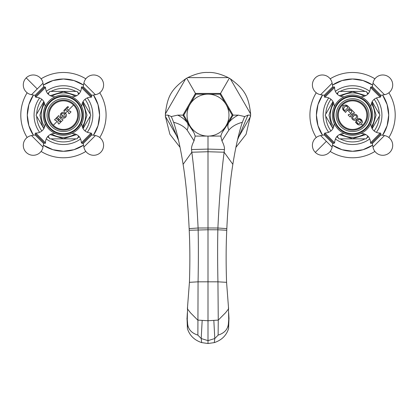 <?xml version="1.0" encoding="UTF-8"?>
<svg xmlns="http://www.w3.org/2000/svg" width="416" height="416" viewBox="0 0 416 416"><rect width="100%" height="100%" fill="white"/><g stroke="black" fill="none" stroke-linecap="round" stroke-linejoin="round"><path stroke-width="0.62" d="M187.018 318.188L187.418 328.593C189.587 335.483 194.345 340.153 201.687 342.607L208 343.512L208 340.631L214.802 338.53L218.119 335.119L218.265 320.091L208 320.746L208 281.809L217.937 281.824L226.574 282.329L228.597 308.807L225.618 312.692L218.265 320.091L217.937 281.824C217.547 262.272 217.521 244.925 217.854 229.783L226.756 230.261C225.987 246.095 225.93 263.453 226.574 282.329M228.436 307.388L228.717 319.654L228.446 322.925C228.186 328.942 224.744 333.008 218.119 335.119M228.639 312.692L228.982 318.141L228.717 319.654M191.547 149.547L191.828 152.225L208 151.736L224.136 152.225L224.416 149.552L208 149.094L191.547 149.547C191.261 147.571 192.088 144.654 194.033 140.806L187.08 130.01C184.002 126.412 179.52 123.833 173.638 122.283C177.133 132.85 180.289 146.869 183.113 164.336C185.988 182.426 188.001 203.856 189.145 228.623L189.218 230.261C189.998 246.095 190.065 263.448 189.426 282.329L187.398 308.812L190.429 312.749L197.735 320.091L208 320.746L208 340.631L201.204 338.536L202.171 320.538M183.113 164.336L191.828 152.225C194.672 174.013 196.758 199.274 198.099 228.004L198.146 229.783C198.479 244.925 198.453 262.272 198.063 281.824L208 281.809L208 229.752L217.854 229.783L217.901 228.004L226.829 228.623L226.756 230.261M242.325 122.299L244.691 116.558L238.347 115.133C234.598 116.875 231.405 119.356 228.764 122.574C227.516 125.013 227.557 127.504 228.904 130.052C231.946 126.469 236.423 123.885 242.325 122.299C238.82 132.855 235.659 146.864 232.84 164.32L224.136 152.225C221.312 174.013 219.232 199.274 217.901 228.004L208 227.984L208 229.752L189.218 230.261M232.84 164.32C229.965 182.416 227.958 203.85 226.829 228.623M208.655 136.084L220.808 136.084L221.946 140.873C223.886 144.732 224.708 147.623 224.416 149.552M226.47 105.227L232.19 115.133L226.47 125.039M225.815 126.173L221.967 132.844M221.983 132.818L220.808 136.084M194.033 140.806L195.172 136.084L207.345 136.084M195.172 136.084L193.991 132.766L190.185 126.173M189.53 125.039L183.81 115.133L189.53 105.227M190.185 104.088L195.905 94.182L186.68 78.203L187.72 77.62C195.603 73.835 202.363 72.124 208 72.488C213.637 72.124 220.397 73.835 228.28 77.62L229.32 78.203L220.095 94.182L208.655 94.182M207.345 94.182L195.905 94.182M220.095 94.182L225.815 104.088M238.347 115.133L233.064 115.133L228.764 122.574L222.196 132.444M183.81 115.133L182.936 115.133L195.468 93.428L220.532 93.428L233.064 115.133L232.19 115.133M228.904 130.052L221.946 140.873M237.531 139.833L247.967 115.133L244.691 116.558M229.32 78.203L230.344 78.811C244.748 89.544 248.534 96.101 250.63 113.937L250.645 115.133L247.967 115.133M250.645 115.133L246.095 134.295L235.877 147.399M180.06 147.347L169.889 134.264L165.37 116.324L165.37 113.937C167.466 96.101 171.252 89.544 185.656 78.811L186.68 78.203M193.773 132.392L187.21 122.538C184.579 119.33 181.397 116.86 177.663 115.133L171.314 116.548L168.017 115.133L176.639 135.84L177.538 136.146M171.314 116.548L173.638 122.283M165.37 116.324L176.639 135.84L178.532 140.312M168.017 115.133L165.355 115.133M187.08 130.01C188.422 127.426 188.464 124.935 187.21 122.538L182.936 115.133L177.663 115.133M187.039 115.133A20.961 20.961 0 0 1 208 94.172A20.961 20.961 0 0 1 228.961 115.133A20.961 20.961 0 0 1 208 136.094A20.961 20.961 0 0 1 187.039 115.133M187.574 307.304L187.283 319.654L187.559 322.946C187.808 328.936 191.251 332.992 197.881 335.119L198.063 281.824L189.426 282.329M197.881 335.119L201.204 338.536L201.687 342.607M208 343.512L214.297 342.612C221.619 340.184 226.382 335.514 228.582 328.604L228.982 318.178M187.086 317.533L187.283 319.654M362.315 122.569L362.383 121.987C361.202 119.096 359.731 118.087 357.973 118.96L357.989 118.955M358.478 118.81L358.779 118.758M358.966 118.737L359.268 118.732M359.382 118.737L359.684 118.773M360.313 118.945L360.76 119.153M360.885 119.226L361.145 119.408M361.67 119.928L361.878 120.219M362.206 120.9L362.305 121.248M358.301 119.538L358.218 119.569C358.935 119.116 359.845 119.418 360.948 120.474L360.604 120.042M359.674 119.496L359.414 119.439M359.19 119.413L358.904 119.413M356.741 122.018L356.808 122.413M356.819 122.45L357.011 122.871M356.465 120.468L357.037 120.786L356.793 121.415L357.037 120.786L356.465 120.468L355.446 122.314L355.904 122.772M357.334 124.176L357.011 123.88M356.72 123.552L356.465 123.198M356.252 122.824L358.264 124.748M360.365 124.79L360.656 124.67M360.974 124.498L361.244 124.306M357.682 124.436C359.055 125.226 360.329 125.107 361.499 124.077L362.383 121.987M357.973 118.96L358.218 119.569M360.948 120.474L361.057 122.065L359.46 123.666C358.015 124.197 357.126 123.448 356.793 121.415M356.808 119.044L356.647 119.22C359.679 116.532 355.3 112.216 352.633 115.206C349.638 118.513 354.552 122.174 356.647 119.22L360.428 123.001M350.797 115.279L352.576 113.5L353.86 113.318L354.474 112.705L350.652 108.883L349.029 110.022L349.118 110.37L351.042 110.438L351.655 111.051L351.655 112.585L349.882 114.358L348.598 114.546L348.135 115.003L350.152 117.021L350.615 116.563L350.797 115.279M346.169 111.296L346.013 111.961L346.169 111.296L347.443 110.022L349.872 108.103L347.714 105.945C346.263 104.764 344.822 104.764 343.392 105.945C342.212 107.385 342.217 108.82 343.392 110.261L345.556 112.424L346.102 111.374M362.653 125.232A14.279 14.279 0 0 1 342.456 125.232A14.279 14.279 0 0 1 342.456 105.035A14.279 14.279 0 0 1 362.653 105.035A14.279 14.279 0 0 1 362.653 125.232L361.499 124.077M342.456 105.035L343.382 105.955L343.153 106.215M352.633 115.206L351.749 114.327M352.685 115.159L352.966 114.91M353.314 114.665L353.626 114.488M354.026 114.327L354.318 114.254M354.598 114.213L354.9 114.202M355.555 114.317L355.867 114.426M357.521 116.22L357.594 116.48M357.661 116.979L357.651 117.26M356.647 119.22L356.361 119.48M356.086 119.688L355.82 119.855M354.931 120.188L354.583 120.234M353.995 120.188L353.532 120.058M353.288 119.948L352.96 119.766M352.43 119.324L352.191 119.038M351.848 118.43L351.733 118.102M351.629 117.458L351.64 117.161M351.681 116.891L351.749 116.615M351.92 116.189L352.092 115.877M352.336 115.539L352.586 115.253M354.182 115.586L352.945 116.865M355.716 118.295C353.002 120.775 351.712 117.01 353.543 116.121C354.432 114.291 358.197 115.575 355.716 118.295L356.58 116.886M353.86 113.318L353.584 113.214M349.029 110.022L349.118 110.37M350.09 110.136L351.005 110.401M351.91 111.462L351.655 111.051M348.135 115.003L348.738 114.608M350.511 116.303L350.615 116.563M349.258 108.716L348.592 108.872L349.118 108.685M347.714 105.945L344.781 105.149M344.271 105.331L343.97 105.492M343.153 109.99L343.392 110.261M345.166 106.366L346.866 106.402M344.984 110.625L347.922 107.687L347.209 106.668M345.207 106.345L343.642 107.91L343.465 108.82M343.496 109.049L343.964 109.912L343.658 107.884M344.074 107.25L344.833 106.564M344.677 110.625L343.964 109.912M341.9 104.473A15.07 15.07 0 0 1 363.215 104.473A15.07 15.07 0 0 1 363.215 125.788A15.07 15.07 0 0 1 341.9 125.788A15.07 15.07 0 0 1 341.9 104.473M340.943 126.745A16.427 16.427 0 0 1 340.943 103.516A16.427 16.427 0 0 1 364.172 103.516A16.427 16.427 0 0 1 364.172 126.745A16.427 16.427 0 0 1 340.943 126.745M339.44 128.248A18.548 18.548 0 0 1 339.44 102.014A18.548 18.548 0 0 1 365.669 102.014A18.548 18.548 0 0 1 365.669 128.248A18.548 18.548 0 0 1 339.44 128.248M366.033 101.65A19.063 19.063 0 0 1 366.033 128.612A19.063 19.063 0 0 1 339.076 128.612A19.063 19.063 0 0 1 339.076 101.65A19.063 19.063 0 0 1 366.033 101.65M366.803 129.376A20.15 20.15 0 0 1 338.312 129.376A20.15 20.15 0 0 1 338.312 100.885A20.15 20.15 0 0 1 366.803 100.885A20.15 20.15 0 0 1 366.803 129.376M324.865 133.063L324.277 133.744L329.108 138.575L333.944 143.411L334.625 142.823L324.865 133.063C330.564 132.662 333.679 129.62 334.214 123.937L334.656 124.379M334.656 105.882L334.214 106.33A1.118 1.118 0 0 0 334.266 106.683M334.214 106.33A9.032 9.032 0 0 0 324.865 97.198A0.577 0.577 0 0 1 324.277 96.517L333.944 86.856A0.577 0.577 0 0 1 334.625 87.443A9.032 9.032 0 0 0 343.751 96.788A1.118 1.118 0 0 1 344.105 96.84M324.485 96.309A0.577 0.577 0 0 0 324.178 95.332L320.611 94.702A9.937 9.937 0 0 1 315.312 77.886A9.937 9.937 0 0 1 332.124 83.19L320.611 94.702M324.178 95.332L332.753 86.757A0.577 0.577 0 0 0 333.731 87.064M332.753 86.757L332.124 83.19M376.002 91.686L371.171 86.856L370.49 87.443L380.245 97.198L380.832 96.517L376.002 91.686M367.754 136.256L366.252 138.856L338.858 138.856L337.355 136.256M372.159 101.629L379.954 115.133L372.159 128.632L378.451 117.733M326.664 117.733L332.956 128.632L325.161 115.133L332.956 101.629L326.664 112.533M330.964 130.972A26.78 26.78 0 0 1 325.801 116.241L325.926 116.459M338.094 137.53L338.218 137.748A26.78 26.78 0 0 1 336.716 136.724M379.184 116.459L379.314 116.241A26.78 26.78 0 0 1 374.145 130.972M368.399 136.724A26.78 26.78 0 0 1 366.891 137.748L367.021 137.53M364.723 138.856L364.972 138.856A26.78 26.78 0 0 1 340.137 138.856L340.392 138.856M341.858 138.856L345.878 138.856M359.237 138.856L363.251 138.856M374.145 99.289A26.78 26.78 0 0 1 379.314 114.026L379.184 113.802M378.451 112.533L376.444 109.054M337.355 94.006L338.858 91.406L366.252 91.406L367.754 94.006M367.021 92.732L366.891 92.513A26.78 26.78 0 0 1 368.399 93.538M325.926 113.802L325.801 114.026A26.78 26.78 0 0 1 330.964 99.289M336.716 93.538A26.78 26.78 0 0 1 338.218 92.513L338.094 92.732M340.392 91.406L340.137 91.406A26.78 26.78 0 0 1 364.972 91.406L364.723 91.406M363.251 91.406L359.237 91.406M345.878 91.406L341.858 91.406M316.415 115.133A36.14 36.14 0 0 1 322.52 95.035L317.975 104.629L316.415 115.133A36.14 36.14 0 0 0 322.52 135.226L317.975 125.632L316.415 115.133M332.462 85.093A36.14 36.14 0 0 1 372.653 85.093L363.054 80.553L352.555 78.993L342.056 80.553L332.462 85.093M382.595 95.035A36.14 36.14 0 0 1 382.595 135.226L387.135 125.632L388.695 115.133L387.135 104.629L382.595 95.035M332.462 145.168A36.14 36.14 0 0 0 372.653 145.168L363.054 149.713L352.555 151.268L342.056 149.713L332.462 145.168M316.248 92.768A42.645 42.645 0 0 0 316.248 137.498M330.19 151.44A42.645 42.645 0 0 0 374.92 151.44M388.866 137.498A42.645 42.645 0 0 0 388.866 92.768M374.92 78.822A42.645 42.645 0 0 0 330.19 78.822M370.458 124.379L370.9 123.937A1.118 1.118 0 0 0 370.848 123.578M370.9 123.937A9.032 9.032 0 0 0 380.245 133.063A0.577 0.577 0 0 1 380.832 133.744L371.171 143.411A0.577 0.577 0 0 1 370.49 142.823A9.032 9.032 0 0 0 361.358 133.474A1.118 1.118 0 0 1 361.005 133.422M380.624 133.957A0.577 0.577 0 0 0 380.931 134.935L384.498 135.564A9.937 9.937 0 0 1 389.802 152.376A9.937 9.937 0 0 1 372.986 147.077L384.498 135.564M380.931 134.935L372.356 143.51A0.577 0.577 0 0 0 371.379 143.198M372.356 143.51L372.986 147.077M65.832 109.517L68.198 111.888L68.531 113.162L68.198 111.888M70.096 111.348L69.118 110.968L69.696 111.301M66.752 108.446L68.234 107.37M68.463 106.917L68.463 107.349L68.463 106.917L67.688 106.595L63.825 110.453L64.147 111.233L64.579 111.233L65.676 109.517M59.244 116.979L58.692 115.591L56.826 117.458L58.869 118.706L57.949 119.933L57.028 119.319L56.389 117.889L54.527 119.756L55.988 120.38L57.096 121.482L53.347 125.232A14.279 14.279 0 0 1 53.347 105.035A14.279 14.279 0 0 1 73.544 105.035L68.364 110.214L66.752 108.602M59.311 117.057L60.414 118.16L61.402 117.177C64.085 120.208 68.406 115.835 65.411 113.162C61.152 109.808 58.885 116.719 61.402 117.177L61.391 117.166M69.118 110.968L68.364 110.214M57.096 121.482L58.068 122.46L58.23 123.464L58.843 124.077L60.71 122.21L60.096 121.597L59.093 121.436L58.37 120.406L59.649 119.439L61.142 121.774L63.008 119.912L62.395 119.298L61.391 119.137L60.414 118.16M68.531 113.162L69.144 113.776L71.006 111.909L70.392 111.301M74.1 104.473A15.07 15.07 0 0 1 74.1 125.788A15.07 15.07 0 0 1 52.785 125.788A15.07 15.07 0 0 1 52.785 104.473A15.07 15.07 0 0 1 74.1 104.473M51.828 103.516A16.427 16.427 0 0 1 75.057 103.516A16.427 16.427 0 0 1 75.057 126.745A16.427 16.427 0 0 1 51.828 126.745A16.427 16.427 0 0 1 51.828 103.516M50.331 102.014A18.548 18.548 0 0 1 76.56 102.014A18.548 18.548 0 0 1 76.56 128.248A18.548 18.548 0 0 1 50.331 128.248A18.548 18.548 0 0 1 50.331 102.014M76.924 128.612A19.063 19.063 0 0 1 49.967 128.612A19.063 19.063 0 0 1 49.967 101.65A19.063 19.063 0 0 1 76.924 101.65A19.063 19.063 0 0 1 76.924 128.612M49.197 129.376A20.15 20.15 0 0 1 49.197 100.885A20.15 20.15 0 0 1 77.688 100.885A20.15 20.15 0 0 1 77.688 129.376A20.15 20.15 0 0 1 49.197 129.376M45.51 87.443L44.829 86.856L35.168 96.517L35.755 97.198L45.51 87.443C45.911 93.137 48.953 96.252 54.642 96.788L54.2 97.23M72.691 97.23L72.249 96.788A1.118 1.118 0 0 0 71.895 96.84M72.249 96.788A9.032 9.032 0 0 0 81.375 87.443A0.577 0.577 0 0 1 82.056 86.856L91.723 96.517A0.577 0.577 0 0 1 91.135 97.198A9.032 9.032 0 0 0 81.786 106.33A1.118 1.118 0 0 1 81.734 106.683M82.269 87.064A0.577 0.577 0 0 0 83.247 86.757L83.876 83.19A9.937 9.937 0 0 1 100.688 77.886A9.937 9.937 0 0 1 95.389 94.702L83.876 83.19M83.247 86.757L91.822 95.332A0.577 0.577 0 0 0 91.515 96.309M91.822 95.332L95.389 94.702M86.892 138.575L91.723 133.744L91.135 133.063L81.375 142.823L82.056 143.411L86.892 138.575M78.645 136.256L77.142 138.856L49.748 138.856L48.246 136.256M83.044 101.629L90.839 115.133L83.044 128.632L89.336 117.733M37.549 117.733L43.841 128.632L36.046 115.133L43.841 101.629L37.549 112.533M41.855 130.972A26.78 26.78 0 0 1 36.686 116.241L36.816 116.459M48.979 137.53L49.109 137.748A26.78 26.78 0 0 1 47.601 136.724M90.074 116.459L90.199 116.241A26.78 26.78 0 0 1 85.036 130.972M79.284 136.724A26.78 26.78 0 0 1 77.782 137.748L77.906 137.53M75.608 138.856L75.863 138.856A26.78 26.78 0 0 1 51.028 138.856L51.277 138.856M52.749 138.856L56.763 138.856M70.122 138.856L74.142 138.856M85.036 99.289A26.78 26.78 0 0 1 90.199 114.026L90.074 113.802M89.336 112.533L87.329 109.054M48.246 94.006L49.748 91.406L77.142 91.406L78.645 94.006M77.906 92.732L77.782 92.513A26.78 26.78 0 0 1 79.284 93.538M36.816 113.802L36.686 114.026A26.78 26.78 0 0 1 41.855 99.289M47.601 93.538A26.78 26.78 0 0 1 49.109 92.513L48.979 92.732M51.277 91.406L51.028 91.406A26.78 26.78 0 0 1 75.863 91.406L75.608 91.406M74.142 91.406L70.122 91.406M56.763 91.406L52.749 91.406M27.305 115.133A36.14 36.14 0 0 1 33.405 95.035L28.865 104.629L27.305 115.133A36.14 36.14 0 0 0 33.405 135.226L28.865 125.632L27.305 115.133M43.347 85.093A36.14 36.14 0 0 1 83.538 85.093L73.944 80.553L63.445 78.993L52.946 80.553L43.347 85.093M93.48 95.035A36.14 36.14 0 0 1 93.48 135.226L98.025 125.632L99.585 115.133L98.025 104.629L93.48 95.035M43.347 145.168A36.14 36.14 0 0 0 83.538 145.168L73.944 149.713L63.445 151.268L52.946 149.713L43.347 145.168M27.134 92.768A42.645 42.645 0 0 0 27.134 137.498M41.08 151.44A42.645 42.645 0 0 0 85.81 151.44M99.752 137.498A42.645 42.645 0 0 0 99.752 92.768M85.81 78.822A42.645 42.645 0 0 0 41.08 78.822M54.2 133.032L54.642 133.474A1.118 1.118 0 0 0 54.995 133.422M54.642 133.474A9.032 9.032 0 0 0 45.51 142.823A0.577 0.577 0 0 1 44.829 143.411L35.168 133.744A0.577 0.577 0 0 1 35.755 133.063A9.032 9.032 0 0 0 45.1 123.937A1.118 1.118 0 0 1 45.152 123.578M44.621 143.198A0.577 0.577 0 0 0 43.644 143.51L43.014 147.077A9.937 9.937 0 0 1 26.198 152.376A9.937 9.937 0 0 1 31.502 135.564L43.014 147.077M43.644 143.51L35.069 134.935A0.577 0.577 0 0 0 35.376 133.957M35.069 134.935L31.502 135.564M58.23 123.464L58.068 122.46M59.706 121.69L60.096 121.597M59.649 119.439L58.37 120.713M57.283 117.915L58.183 118.03M58.869 119.012L58.869 118.706L58.869 119.012M57.642 119.933L57.949 119.933L57.642 119.933M56.852 118.352L56.784 118.846M55.988 120.38L54.985 120.219M63.835 112.232L65.707 113.495M65.941 113.823L66.128 114.15M64.761 117.905L64.355 118.066M63.222 118.165L62.826 118.071M62.39 117.9L62.072 117.718M63.632 117.094L63.996 117.12M64.262 113.849L64.002 113.641M61.454 114.582L61.48 114.941M61.095 116.834L60.882 116.542M60.45 115.565L60.388 115.144M60.398 114.754L60.445 114.468M60.637 113.89L60.85 113.5M62.327 116.246C60.954 113.506 61.677 112.783 64.501 114.078C65.796 116.896 65.073 117.624 62.327 116.246L63.445 115.133M214.297 342.612L214.802 338.53L213.834 320.538M189.145 228.623L198.099 228.004L208 227.984L208 136.084M250.63 116.324L238.753 136.89L238.186 137.088M230.344 78.811L250.63 113.937M187.72 77.62L228.28 77.62M165.37 113.937L185.656 78.811M228.582 328.604L228.446 322.925M187.418 328.593L187.559 322.946M350.834 113.407L347.443 110.022M343.309 133.032L344.105 133.422M333.731 143.198L332.753 143.51L324.178 134.935L324.485 133.957M324.178 134.935L320.611 135.564L332.124 147.077L332.753 143.51M326.368 141.32L315.312 152.376A9.937 9.937 0 0 0 332.124 147.077M343.751 96.788L343.309 97.23M334.625 87.443L324.865 97.198M361.8 97.23L361.005 96.84M370.848 106.683L370.458 105.882M371.379 87.064L372.356 86.757L376.646 91.042L380.931 95.332L380.624 96.309M380.931 95.332L384.498 94.702L372.986 83.19L372.356 86.757M371.374 126.932A22.214 22.214 0 0 0 371.374 103.334M364.354 96.309A22.214 22.214 0 0 0 340.756 96.309M333.736 103.334A22.214 22.214 0 0 0 333.736 126.932M340.756 133.952A22.214 22.214 0 0 0 364.354 133.952M328.739 132.335A29.38 29.38 0 0 1 328.739 97.926M335.348 91.317A29.38 29.38 0 0 1 369.762 91.317M376.371 97.926A29.38 29.38 0 0 1 376.371 132.335M369.762 138.949A29.38 29.38 0 0 1 335.348 138.949M361.358 133.474L361.8 133.032M370.49 142.823L380.245 133.063M64.501 114.078L67.444 111.134M53.347 125.232A14.279 14.279 0 0 0 73.544 125.232A14.279 14.279 0 0 0 73.544 105.035M45.542 105.882L45.152 106.683M35.376 96.309L35.069 95.332L39.354 91.042L43.644 86.757L44.621 87.064M43.644 86.757L43.014 83.19L31.502 94.702L35.069 95.332M37.258 88.946L26.198 77.886A9.937 9.937 0 0 0 31.502 94.702M81.786 106.33L81.344 105.882M91.135 97.198L81.375 87.443M81.344 124.379L81.734 123.578M71.895 133.422L72.691 133.032M91.515 133.957L91.822 134.935L83.247 143.51L82.269 143.198M83.247 143.51L83.876 147.077L95.389 135.564L91.822 134.935M82.264 126.932A22.214 22.214 0 0 0 82.264 103.334M75.244 96.309A22.214 22.214 0 0 0 51.646 96.309M44.626 103.334A22.214 22.214 0 0 0 44.626 126.932M51.646 133.952A22.214 22.214 0 0 0 75.244 133.952M39.629 132.335A29.38 29.38 0 0 1 39.629 97.926M46.238 91.317A29.38 29.38 0 0 1 80.652 91.317M87.261 97.926A29.38 29.38 0 0 1 87.261 132.335M80.652 138.949A29.38 29.38 0 0 1 46.238 138.949M45.1 123.937L45.542 124.379M35.755 133.063L45.51 142.823M228.998 318.599L228.982 318.141M187.018 318.136L186.956 318.958M187.356 312.749L187.08 317.533M334.214 123.937L334.266 123.578M343.751 133.474C338.068 134.009 335.026 137.124 334.625 142.823M320.611 135.564A9.937 9.937 0 0 0 315.312 152.376M370.9 106.33C371.431 100.641 374.551 97.599 380.245 97.198M361.358 96.788C367.047 96.252 370.089 93.137 370.49 87.443M384.498 94.702A9.937 9.937 0 0 0 389.802 77.886A9.937 9.937 0 0 0 372.986 83.19M333.096 101.878L329.009 115.133L331.412 125.492L333.096 128.383M339.3 134.592L352.544 138.674L365.81 134.592M372.018 128.383L376.1 115.133L372.018 101.878M339.3 95.67L352.555 91.588L365.81 95.67M54.642 96.788L54.995 96.84M45.1 106.33C44.569 100.641 41.449 97.599 35.755 97.198M43.014 83.19A9.937 9.937 0 0 0 26.198 77.886M72.249 133.474C77.932 134.009 80.974 137.124 81.375 142.823M81.786 123.937C82.321 129.62 85.436 132.662 91.135 133.063M83.876 147.077A9.937 9.937 0 0 0 100.688 152.376A9.937 9.937 0 0 0 95.389 135.564M43.982 101.878L39.9 115.133L42.302 125.492L43.982 128.383M50.19 134.592L63.43 138.674L76.695 134.592M82.904 128.383L86.991 115.133L82.904 101.878M50.19 95.67L63.445 91.588L76.7 95.67"/></g></svg>
